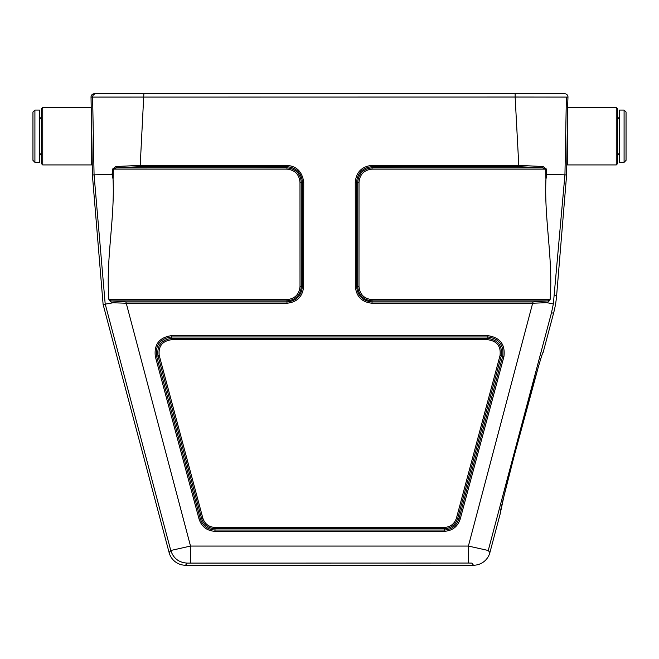<?xml version="1.0" encoding="UTF-8"?>
<svg xmlns="http://www.w3.org/2000/svg" width="659" height="659" viewBox="0 0 659 659"><rect width="100%" height="100%" fill="white"/><g stroke="black" fill="none" stroke-linecap="round" stroke-linejoin="round"><path stroke-width="0.99" d="M185.525 565.233L187.164 563.099C178.894 562.588 173.424 558.379 170.772 550.487L105.234 304.137L103.109 304.45L169.124 552.621A16.977 16.969 -52.4 0 0 185.525 565.233L473.483 565.233A16.977 16.969 -127.6 0 0 489.884 552.621L500.346 513.287C497.207 517.801 542.637 347.038 543.115 352.516L543.049 352.557M187.164 563.099L468.392 563.05L468.392 546.064L190.517 546.064L190.517 563.05M543.115 352.516L553.576 313.182L551.476 312.819L553.346 303.972L546.822 302.646L532.999 303.231L372.022 303.231C361.931 302.193 356.371 296.641 355.349 286.566L355.267 182.164C356.297 172.007 361.898 166.406 372.071 165.368L518.79 165.368L515.14 97.03L91.024 97.087L91.206 107.483L42.744 107.483L42.744 164.931L41.435 163.621L41.435 108.784L42.744 107.483M115.877 166.529A1.31 0.684 83.8 0 0 116.561 167.839L286.945 167.839L286.945 167.04L255.618 166.661L140.21 166.661L140.21 165.368L283.213 165.368C295.141 164.791 301.979 170.384 303.733 182.164L303.651 286.566C302.629 296.641 297.069 302.193 286.978 303.231L125.91 303.231L113.175 302.761L110.498 301.682L108.892 299.606C105.712 259.712 114.847 219.406 113.068 179.446L112.409 174.956L112.516 169.116L115.877 166.529L140.21 165.368L143.86 93.767L106.643 93.767L564.714 93.767A3.262 3.262 180 0 1 567.976 97.087L567.292 115.893L567.292 164.931L616.256 164.931L616.256 107.483L617.565 108.784L617.565 163.621L616.256 164.931M553.346 303.972L564.944 174.75L566.386 97.087L515.14 97.03L515.14 93.767L518.748 93.767L515.14 93.767M567.292 129.279L566.616 174.956L564.936 174.866M94.064 174.775L92.614 97.087C92.779 95.077 93.866 93.973 95.876 93.767L143.86 93.767M94.064 174.849L111.651 174.338M111.651 174.1L112.73 175.36M42.744 164.931L91.708 164.931L91.708 115.893L91.206 107.483M91.708 129.279L92.384 174.956L94.064 174.874M518.79 166.661L518.79 165.368L543.123 166.529L546.484 169.116L545.701 169.132L542.439 167.839L518.79 166.661L403.382 166.661L372.055 167.04L372.055 167.839L542.439 167.839A1.31 0.684 96.2 0 0 543.123 166.529M547.349 174.264L546.665 175.055M564.936 174.849L547.349 174.338M551.476 312.819L488.253 550.496L468.392 546.064L532.999 301.946L547.645 300.891L550.108 299.647L548.477 301.773L546.822 302.646M550.108 299.606C553.288 259.473 544.145 219.604 545.932 179.446L545.701 169.132L372.055 169.132C364.172 169.956 359.822 174.297 359.015 182.164L358.99 286.574C359.806 294.458 364.155 298.799 372.022 299.606L550.108 299.647M108.908 299.73L111.305 300.891L125.91 301.946L286.978 301.946C296.27 301.006 301.394 295.875 302.366 286.566L302.44 182.164C301.451 172.773 296.278 167.608 286.929 166.661L255.618 166.661M108.892 299.606L286.978 299.606C294.845 298.799 299.194 294.458 300.01 286.574L299.985 182.164C299.178 174.297 294.828 169.956 286.945 169.132L286.945 167.839C295.603 168.729 300.38 173.498 301.27 182.164L301.295 286.566C300.413 295.224 295.636 299.993 286.978 300.891L111.305 300.891A1.31 0.914 99.9 0 0 110.498 301.682M202.832 518.131C204.809 523.946 208.854 527.06 214.982 527.447L444.298 527.447C450.426 527.06 454.471 523.946 456.448 518.131L500.024 355.563C501.128 346.354 497.084 341.074 487.874 339.739L171.406 339.739C162.196 341.074 158.152 346.354 159.256 355.563L202.832 518.131L201.596 518.46L158.012 355.893C156.793 345.736 161.257 339.92 171.406 338.438L171.406 336.963C160.178 338.594 155.236 345.036 156.595 356.272L200.328 518.798C202.684 525.808 207.569 529.548 214.982 530.034L214.982 528.724C208.244 528.304 203.779 524.885 201.596 518.46L199.084 519.135L155.351 356.61C153.885 344.418 159.231 337.441 171.406 335.67L487.874 335.67C500.049 337.441 505.395 344.418 503.929 356.61L460.196 519.135C457.626 526.739 452.321 530.8 444.298 531.319L214.982 531.319C206.967 530.808 201.662 526.747 199.084 519.135M171.406 339.739L171.406 338.438L487.874 338.438C498.023 339.92 502.488 345.736 501.268 355.893L502.685 356.272C504.044 345.036 499.102 338.594 487.874 336.963L487.874 339.739M214.982 531.319L214.982 530.034L444.298 530.034C451.679 529.572 456.563 525.824 458.952 518.798L457.684 518.46C455.534 524.861 451.069 528.287 444.298 528.724L444.298 531.319M125.91 301.946L190.517 546.064L170.772 550.487L169.124 552.621M105.234 304.137L113.175 302.761M566.616 174.956L556.633 295.553A101.041 101.025 -170.2 0 1 553.576 313.182M372.071 165.368L372.071 166.661L403.382 166.661M372.071 166.661C362.705 167.617 357.532 172.782 356.56 182.164L357.73 182.164C358.611 173.515 363.381 168.737 372.055 167.839L372.055 169.132M355.267 182.164L356.56 182.164L356.634 286.566C357.582 295.85 362.714 300.982 372.022 301.946L532.999 301.946M548.477 301.773A1.31 0.906 -99.8 0 0 547.645 300.891L372.022 300.891C363.373 300.01 358.603 295.232 357.705 286.566L355.349 286.566M105.201 304.087L94.08 175.014M103.109 304.45L92.384 174.956M546.484 169.116L546.616 174.964L545.932 179.446M140.21 166.661L116.561 167.839L113.299 169.132L113.068 179.446M112.516 169.116L286.945 169.132M194.603 165.368L286.929 166.661M552.357 93.767L518.748 93.767L552.357 93.767M91.024 97.087A3.262 3.262 180 0 1 94.286 93.767L95.876 93.767C93.866 93.973 92.779 95.077 92.614 97.087M537.596 369.748L513.773 457.445L503.847 496.729L500.305 513.196M617.565 119.608L619.518 116.618M619.518 110.094L619.518 162.32L624.089 162.32L626.05 160.359L626.05 112.046L624.089 110.094L619.518 110.094M41.435 119.608L39.482 116.618M39.482 110.094L39.482 162.32L34.911 162.32L32.95 160.359L32.95 112.046L34.911 110.094L39.482 110.094M468.392 563.05L471.852 563.107L473.483 565.233M567.976 97.087L566.386 97.087M372.022 303.231L372.022 299.606M303.733 182.164L299.985 182.164M300.01 286.574L303.651 286.566M286.978 303.231L286.978 299.606M155.351 356.61L159.256 355.563M487.874 335.67L487.874 336.963L171.406 336.963L171.406 335.67M500.024 355.563L501.268 355.893L457.684 518.46L456.448 518.131M460.196 519.135L458.952 518.798L502.685 356.272L503.929 356.61M444.298 527.447L444.298 528.724L214.982 528.724L214.982 527.447M488.253 550.496L489.884 552.621M554.532 295.191L556.633 295.553M358.99 286.574L357.705 286.566L357.73 182.164L359.015 182.164M624.089 110.094L624.089 162.32M34.911 110.094L34.911 162.32M617.565 152.797L619.518 155.788M567.794 107.483L616.256 107.483M41.435 152.797L39.482 155.788"/></g></svg>
